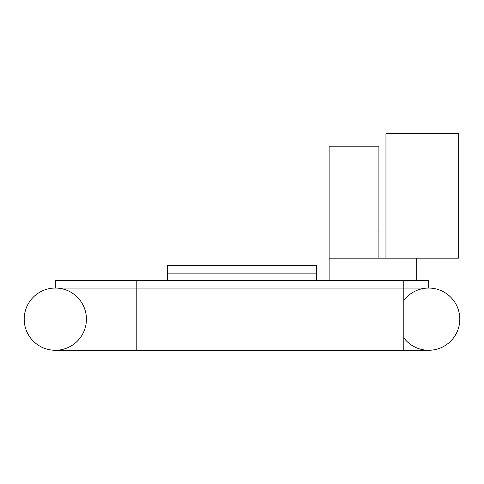 <?xml version="1.0" encoding="UTF-8"?>
<svg xmlns="http://www.w3.org/2000/svg" width="484" height="484" viewBox="0 0 484 484"><rect width="100%" height="100%" fill="white"/><g stroke="black" fill="none" stroke-linecap="round" stroke-linejoin="round"><path stroke-width="0.73" d="M136.21 350.277L55.315 350.277A31.115 31.115 0 0 1 24.2 319.162A31.115 31.115 0 0 1 55.315 288.047A31.115 31.115 0 0 0 24.2 319.162A31.115 31.115 0 0 0 55.315 350.277L55.315 350.277A31.115 31.115 0 0 0 86.43 319.162A31.115 31.115 0 0 0 55.315 288.047A31.115 31.115 0 0 0 24.2 319.162A31.115 31.115 0 0 0 55.315 350.277A31.115 31.115 0 0 0 86.43 319.162A31.115 31.115 0 0 0 55.315 288.047L403.795 288.047L403.795 350.277L136.21 350.277L136.21 280.581L55.315 280.581L55.315 288.047L428.685 288.047L428.685 280.581L403.795 280.581L403.795 288.047L428.685 288.047A31.115 31.115 0 0 1 459.8 319.162A31.115 31.115 0 0 1 403.795 337.832A31.115 31.115 0 0 0 459.8 319.162A31.115 31.115 0 0 0 403.795 300.497A31.115 31.115 0 0 1 428.685 288.047M136.21 280.581L403.795 280.581M167.325 280.581L167.325 273.115L316.675 273.115L316.675 280.581M167.325 265.649L316.675 265.649L316.675 273.115L167.325 273.115L167.325 265.649M329.12 280.581L329.12 258.178L458.675 258.178L458.675 133.723L385.954 133.723L385.954 258.178M416.24 280.581L416.24 258.178M329.12 258.178L329.12 146.168L378.905 146.168L378.905 258.178M403.795 350.277L428.685 350.277M378.905 231.636L378.851 231.231"/></g></svg>
